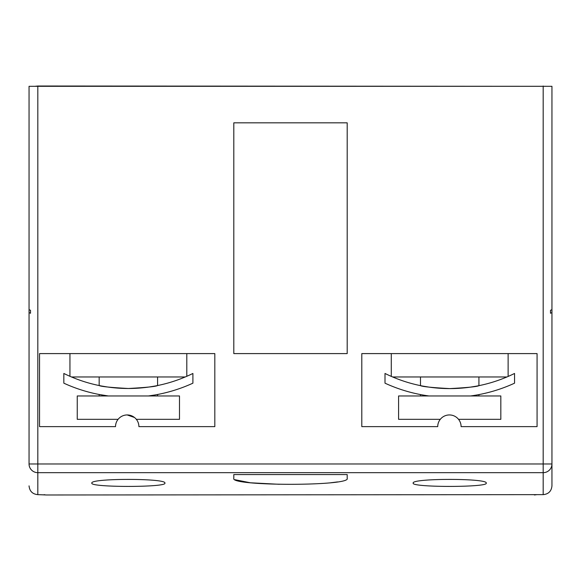 <?xml version="1.0" encoding="UTF-8"?>
<svg xmlns="http://www.w3.org/2000/svg" width="581" height="581" viewBox="0 0 581 581"><rect width="100%" height="100%" fill="white"/><g stroke="black" fill="none" stroke-linecap="round" stroke-linejoin="round"><path stroke-width="0.87" d="M99.162 376.967L99.162 385.544C100.898 386.539 110.63 387.52 128.372 388.493C146.129 387.52 155.861 386.532 157.582 385.544L157.582 376.967M39.544 426.628L115.525 426.628A11.685 11.685 0 0 1 127.21 414.943A11.685 11.685 0 0 1 138.895 426.628A11.685 11.685 0 0 0 136.332 419.329L179.493 419.329L179.493 395.959L77.251 395.959L77.251 419.329L118.088 419.329A11.685 11.685 0 0 0 115.525 426.628L39.544 426.628L39.544 353.597L214.817 353.597L214.817 426.628L138.895 426.628L214.817 426.628M127.188 414.943L134.48 417.485M99.162 395.959L99.162 394.484L108.277 395.959A154.822 154.822 0 0 1 63.83 383.177L63.83 373.46A146.056 146.056 0 0 0 128.372 388.493L122.671 388.384M543.184 494.642L543.184 472.665L37.816 472.665A8.766 8.686 180 0 1 29.05 463.979L29.05 312.593L30.51 313.253L30.51 310.305L29.05 309.644L29.05 86.308L551.95 86.308L551.95 485.876C551.42 491.199 548.5 494.126 543.184 494.642L46.574 494.983A8.766 8.766 0 0 1 44.141 494.642M551.95 312.593L550.49 313.253L550.49 310.305L551.95 309.644L551.95 86.308M420.491 376.967L420.491 385.639C422.242 386.634 432.003 387.621 449.781 388.602C467.494 387.629 477.212 386.655 478.918 385.668L478.918 376.967M537.069 426.628L461.096 426.628A11.685 11.685 0 0 0 458.532 419.329L500.829 419.329L500.829 395.959L398.588 395.959L398.588 419.329L440.289 419.329A11.685 11.685 0 0 0 437.725 426.628L361.796 426.628L437.725 426.628A11.685 11.685 0 0 1 449.411 414.943A11.685 11.685 0 0 1 461.096 426.628L537.069 426.628L537.069 353.597L361.796 353.597L361.796 426.628M420.491 395.959L420.491 394.572M185.354 376.924L186.661 376.357M155.105 394.942L148.467 395.959A154.822 154.822 0 0 0 192.907 383.177L192.907 373.46A146.056 146.056 0 0 1 128.372 388.493M155.229 386.002L148.997 387.033M392.64 376.967L391.282 376.386L392.64 376.967L506.922 376.967L508.034 376.488M470.632 395.959C481.598 394.208 481.598 394.208 470.632 395.959C481.598 394.208 481.598 394.208 470.632 395.959A154.924 154.924 0 0 0 514.555 383.177L514.555 373.46A146.158 146.158 0 0 1 449.781 388.602L444.058 388.493M478.918 385.668L476.703 386.104M476.66 386.111L470.225 387.164M455.424 388.493L449.781 388.602A146.158 146.158 0 0 1 385 373.46L385 383.177A154.924 154.924 0 0 0 428.923 395.959M508.128 376.444L508.128 353.597M391.282 376.386L391.282 353.597M186.799 376.299L186.799 353.597M69.945 376.299L71.499 376.967L69.945 376.299L69.945 353.597M185.245 376.967L71.499 376.967M486.224 483.131C488.592 487.495 410.898 487.51 413.193 483.131C410.818 478.163 488.57 478.156 486.224 483.131M337.597 481.91L330.618 482.782M279.374 484.3L250.346 482.782L234.891 479.688M233.809 478.417L233.809 474.575L233.809 478.417C230.105 486.268 350.909 486.268 347.191 478.417L347.191 474.575L233.809 474.575L233.809 478.417M164.888 483.131C167.255 487.495 89.561 487.51 91.856 483.131C89.489 478.163 167.241 478.156 164.888 483.131M551.95 291.597L551.95 375.05M551.95 463.979L543.184 463.979L543.184 472.665A8.766 8.686 180 0 0 551.95 463.979L551.95 485.876M34.889 86.308L37.816 86.017L37.816 494.642C32.5 494.126 29.58 491.199 29.05 485.876M550.49 310.305L550.49 313.253M233.809 122.823L233.809 353.597L347.191 353.597L347.191 122.823L233.809 122.823L233.809 353.597M37.816 86.017L546.111 86.308M29.05 309.644L29.05 312.593M37.816 494.642L46.574 494.983M347.191 122.823L347.191 353.597L347.191 122.823M347.191 474.575L347.191 478.417M438.481 388.166L429.214 387.149M428.894 387.099L422.685 386.067M117.093 388.057L107.79 387.04M107.63 387.019L101.566 386.016M155.439 394.884L157.582 394.484L157.582 395.959M30.51 310.305L30.51 313.253M29.05 463.979L543.184 463.979L543.184 86.017M478.918 395.959L478.918 394.601M534.426 494.983L536.859 494.642"/></g></svg>
